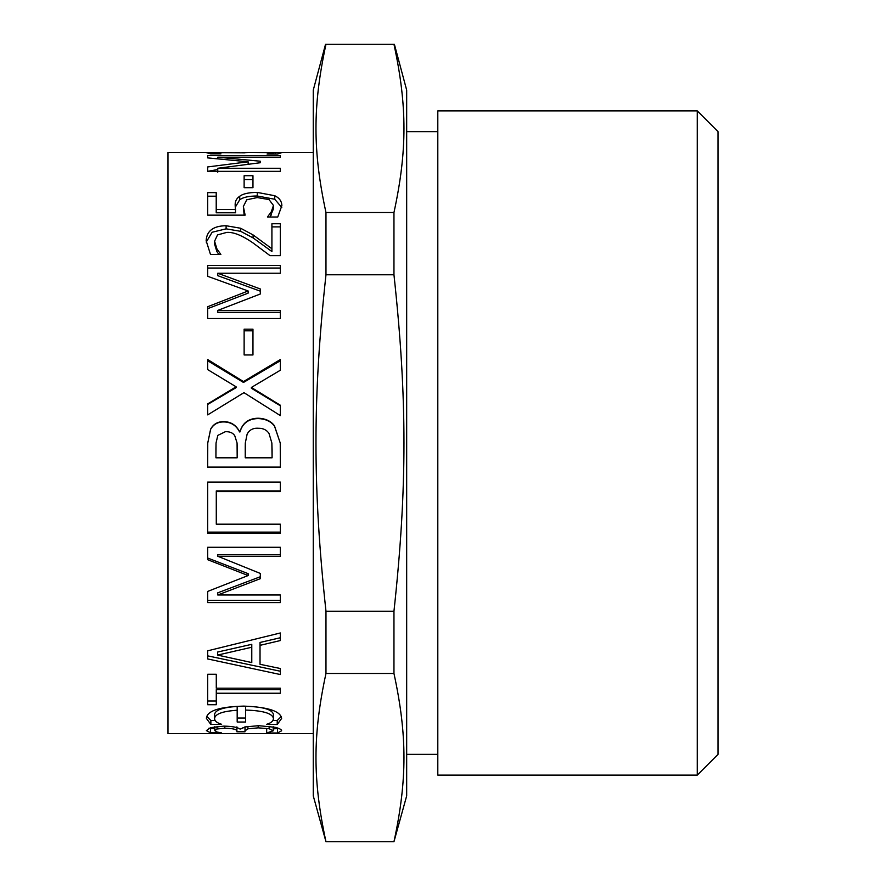 <?xml version="1.0" encoding="UTF-8"?>
<svg xmlns="http://www.w3.org/2000/svg" width="886" height="886" viewBox="0 0 886 886"><rect width="100%" height="100%" fill="white"/><g stroke="black" fill="none" stroke-linecap="round" stroke-linejoin="round"><path stroke-width="1.33" d="M214.578 153.854L214.578 152.602L220.935 153.854L210.624 153.854L206.15 152.569L214.633 152.536M244.957 152.846L214.578 152.602M231.168 152.392L229.419 152.392M248.833 152.392L244.957 152.647M273.453 154.064L273.453 152.636L248.623 152.392M273.109 152.514L281.87 152.614L277.396 154.064L267.085 154.064L273.453 152.636M240.66 152.846L245.367 152.503M235.787 152.458L239.453 152.392M210.27 153.787L210.27 152.436M216.871 153.854L216.871 153.178M244.126 179.537L252.964 179.537M244.126 175.716L252.964 175.716L252.964 187.688L244.126 187.688L244.126 175.716M271.913 226.882L280.341 226.882M206.216 242.133L212.119 232.254L226.107 228.843L240.66 231.324L253.075 237.891L271.913 251.535L271.913 223.748L280.341 223.748L280.341 255.644L270.031 255.644L252.543 242.587C241.712 235.222 233.084 231.844 226.639 232.431L217.513 234.923L214.578 241.225L216.871 248.767L220.869 254.481L210.514 254.481L206.15 240.715C206.682 230.869 213.338 225.875 226.107 225.731L240.66 228.256L253.075 234.923L271.913 248.767M214.578 241.225L214.578 244.104L216.871 251.535L218.875 254.481M253.075 237.891L253.075 234.923M240.66 231.324L240.66 228.256M216.871 251.535L216.871 248.767M244.126 330.81L252.964 330.81M244.126 329.182L252.964 329.182L252.964 354.954L244.126 354.954L244.126 329.182M234.768 435.746C232.985 432.9 229.862 431.548 225.409 431.681L217.812 435.391L216.04 443L215.929 457.807L237.182 457.807L237.071 443L234.768 435.746M216.04 443L215.929 448.571M215.929 448.493L215.929 457.597M237.182 457.597L237.182 446.865M237.182 446.81L237.071 443M269.034 433.509C266.752 429.954 263.22 428.215 258.435 428.27C253.174 427.883 249.409 429.843 247.128 434.151L245.311 443L245.245 457.807L272.091 457.807L271.858 443L269.034 433.509M245.311 443L245.245 446.865M245.245 446.81L245.245 457.597M272.091 457.597L272.091 449.988M272.091 449.889L271.858 443M239.951 431.958C242.52 423.242 248.545 418.79 258.025 418.58C265.302 418.812 270.784 421.282 274.45 425.989L280.242 443L280.341 467.443L207.689 467.443L207.756 443L210.624 429.345C213.415 424.294 217.89 421.814 224.047 421.935C231.113 422.146 236.296 425.49 239.597 431.958L239.951 431.803C242.52 422.965 248.545 418.436 258.025 418.225C265.302 418.458 270.784 420.961 274.45 425.745L280.242 443M280.341 467.099L207.689 467.099M210.624 429.345L210.624 429.156C213.415 424.017 217.89 421.514 224.047 421.625C231.113 421.847 236.296 425.236 239.597 431.803M207.756 443L210.624 429.156M260.318 576.742L217.757 592.823L217.757 594.993L280.341 594.993L280.341 602.602L207.689 602.602L207.689 591.416L248.135 575.546L248.135 573.652L207.689 558.036M280.341 600.32L207.689 600.32M280.341 554.625L217.757 554.625L217.757 556.242L260.318 573.441L260.318 578.68L217.757 594.993M248.135 575.546L207.689 559.697L207.689 547.282L280.341 547.282L280.341 556.242L217.757 556.242M217.579 655.086L217.579 652.052L251.779 644.321L251.779 647.234L217.579 655.086L251.779 662.573L251.779 647.234M280.341 637.743L260.03 642.45L260.03 664.301L280.341 668.52L280.341 671.245L207.689 655.861M280.341 668.52L280.341 674.545L207.689 658.951L207.689 650.811L280.341 632.969L280.341 640.556L260.03 645.34M215.132 720.451L210.868 720.451L206.77 716.42M237.182 710.251L237.182 706.43C222.619 707.382 215.088 710.085 214.578 714.559L214.578 718.502C214.689 721.06 217.048 722.998 221.633 724.294L210.868 724.471L206.394 718.391C206.903 710.849 219.34 706.762 243.716 706.109C267.893 707.017 280.53 711.126 281.637 718.424L277.218 724.515L266.498 724.338C270.939 723.12 273.253 721.171 273.453 718.502C272.523 713.44 263.242 710.627 245.599 710.063L245.599 722.024L237.182 722.024L237.182 710.251C222.619 711.214 215.088 713.961 214.578 718.502M245.599 718.037L237.182 718.037M273.453 718.502L273.453 714.559C272.523 709.575 263.242 706.807 245.599 706.242L245.599 710.063M281.227 716.575L277.218 720.495L272.888 720.495M210.868 720.451L210.868 724.471M277.218 720.495L277.218 724.515M214.811 728.68L208.786 728.281M245.012 727.672L242.93 727.672M279.024 728.525L273.209 728.846M240.593 728.99L245.3 726.919L258.668 725.678L274.981 727.284C279.356 728.347 281.571 729.521 281.637 730.784L277.506 732.988L266.675 732.988L273.209 730.806L269.156 728.724L258.203 727.849L247.892 728.813L245.012 730.85L245.012 731.792L236.883 731.792L236.883 730.972C236.784 729.355 232.763 728.425 224.822 728.203L217.048 729.001L214.811 730.651L217.28 732.102L221.29 732.811L210.569 732.811L206.394 730.618L210.447 727.683L223.815 726.121C232.154 726.31 237.514 727.273 239.884 728.99L240.593 728.99M210.569 728.68L210.569 732.811M214.811 726.542L214.811 730.651M217.048 726.42L217.048 729.001M236.883 726.863L236.883 730.972M245.012 726.741L245.012 730.85M247.892 726.409L247.892 728.813M273.209 726.697L273.209 730.806M266.675 728.846L266.675 732.988M277.506 728.846L277.506 732.988M280.341 688.2L280.341 689.662L216.284 689.662L216.284 704.735L207.689 704.735L207.689 674.268L216.284 674.268L216.284 688.2L280.341 688.2L280.341 693.24L216.284 693.24M216.284 701.003L207.689 701.003M280.341 532.132L207.689 532.132M280.341 490.922L216.284 490.922L216.284 524.191L280.341 524.191L280.341 533.416L207.689 533.416L207.689 482.073L280.341 482.073L280.341 491.619L216.284 491.619M207.689 360.757L243.484 382.453L280.341 360.757M207.689 404.448L236.119 387.625L236.119 386.817L207.689 369.606L207.689 359.572L243.484 381.567L280.341 359.572L280.341 370.226L251.369 387.459L280.341 405.234L280.341 415.589L243.949 392.664L207.689 414.881L207.689 403.894L236.119 386.817M251.369 387.459L251.369 388.245L280.341 405.777M243.484 382.453L243.484 381.567M207.689 268.037L280.341 268.037M207.689 308.66L248.135 293.144L248.135 290.973L207.689 276.31L207.689 265.501L280.341 265.501L280.341 273.242L217.757 273.242L260.318 288.98L260.318 293.997L217.757 310.421L280.341 310.421L280.341 318.506L207.689 318.506L207.689 306.722L248.135 290.973M217.757 310.421L217.757 312.315L280.341 312.315M217.757 273.242L217.757 275.668L260.318 291.173M235.255 207.246L239.707 199.804C242.974 197.29 248.822 196.016 257.261 195.994L274.749 199.25L281.759 207.435M216.217 209.45L216.217 212.784L235.587 212.784L235.178 205.585C234.89 201.587 236.396 198.486 239.707 196.282C242.974 193.735 248.822 192.439 257.261 192.417L274.749 195.717C279.311 197.899 281.693 201.177 281.87 205.552L277.75 217.015L267.439 217.015L271.326 211.754L273.453 205.452L269.034 199.571L257.195 197.567L246.718 199.793L243.362 206.504L245.134 215.143L207.689 215.143L207.689 192.616L216.217 192.616L216.217 209.45L235.587 209.45M207.689 196.194L216.217 196.194M243.362 206.504L244.137 215.143M269.975 217.015L273.453 208.841L273.453 205.452M271.326 215.054L271.326 211.754M217.757 172.194L217.757 168.274L280.341 168.274L280.341 171.341L207.689 171.341L217.757 169.525M248.135 163.988L249.032 164.076M280.341 157.187L280.341 155.604L280.341 157.187L217.757 157.187L260.318 161.23L260.318 162.725L217.757 168.274M248.135 164.187L248.135 161.806L207.689 157.896L207.689 155.604L280.341 155.604M207.689 171.341L207.689 166.933L248.135 161.806M260.318 162.725L260.318 161.23M217.757 158.771L217.757 157.187M313.267 733.608L167.963 733.608L167.963 152.392L207.645 152.392M325.539 44.3L313.267 90.117L313.267 795.883L325.97 841.7C312.647 780.101 312.647 735.092 325.97 673.482L393.96 673.482C407.294 735.092 407.294 780.101 393.96 841.7L406.674 795.883L406.674 90.117L394.392 44.3M325.97 841.7L393.96 841.7M325.97 673.482L325.97 611.218L393.96 611.218L393.96 673.482M325.97 611.218C312.647 488.009 312.647 397.991 325.97 274.782L393.96 274.782C407.294 397.991 407.294 488.009 393.96 611.218M325.97 274.782L325.97 212.518L393.96 212.518L393.96 274.782M325.97 212.518C312.647 150.908 312.647 105.899 325.97 44.3L393.96 44.3C407.294 105.899 407.294 150.908 393.96 212.518M437.806 754.363L406.674 754.363M437.806 110.872L437.806 775.128L697.282 775.128L697.282 110.872L437.806 110.872M697.282 110.872L718.037 131.637L718.037 754.363L697.282 775.128M275.158 154.064L275.158 152.47M226.107 228.843L226.107 225.731M224.822 726.132L224.822 728.203M258.203 725.678L258.203 727.849M269.156 726.287L269.156 728.724M257.261 195.994L257.261 192.417M239.707 199.804L239.707 196.282M274.749 199.25L274.749 195.717M313.267 152.392L279.71 152.392M437.806 131.637L406.674 131.637"/></g></svg>
